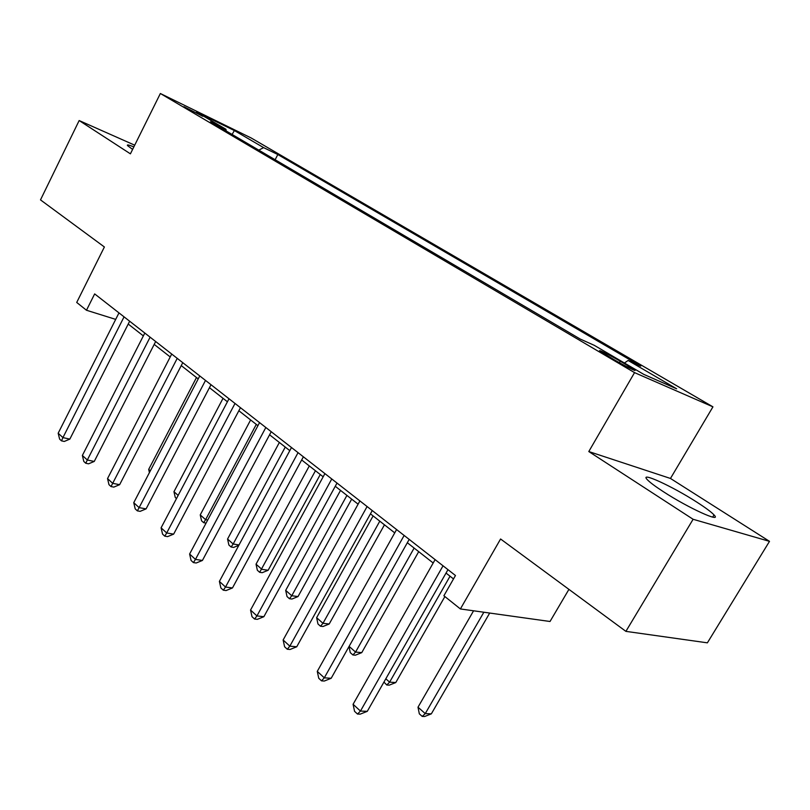 <?xml version="1.0" encoding="UTF-8"?>
<svg xmlns="http://www.w3.org/2000/svg" width="810" height="810" viewBox="0 0 810 810"><rect width="100%" height="100%" fill="white"/><g stroke="black" fill="none" stroke-linecap="round" stroke-linejoin="round"><path stroke-width="1.21" d="M133.863 146.904C128.831 144.858 126.714 144.423 127.514 145.587L132.617 149.415M663.441 491.731C688.409 508.042 722.712 523.645 714.015 514.897C711.291 511.991 705.551 507.728 696.792 502.109C672.371 486.314 639.181 471.086 647.149 479.51C649.61 482.203 655.037 486.273 663.441 491.731M183.9 106.707L202.763 116.275L183.9 106.707M712.942 406.843L251.14 137.963L160.36 93.504L634.544 372.62L712.942 406.843L670.467 478.457L588.799 451.545L693.107 519.281L769.5 541.353L670.467 478.457M769.5 541.353L707.383 642.836L625.897 631.365L500.58 538.994L460.394 608.948L550.02 621.493L568.924 589.366M134.713 145.182L79.157 120.548L40.5 199.888L104.389 246.979L76.717 302.454L86.478 310.25L115.698 319.383M693.107 519.281L625.897 631.365M460.394 608.948L443.89 595.765L455.463 575.505L94.659 293.908L86.478 310.25M628.418 366.019L620.247 361.219C610.538 355.479 596.535 348.492 600.109 351.186L614.203 359.751C624.075 365.593 638.24 372.651 634.513 369.876L628.418 366.019L627.74 367.193M624.429 363.022L628.125 360.47L640.74 366.11L277.82 154.538L275.137 159.742M628.125 360.47L676.654 388.81L643.768 374.372L594.297 345.343L580.284 339.086L210.509 121.763L225.939 129.276L196.627 112.084L234.363 130.542L263.615 147.623L277.82 154.538M588.799 451.545L634.544 372.62M79.157 120.548L130.41 153.839L160.36 93.504M128.223 324.051L143.36 335.907M154.194 344.402L170.211 356.947M181.248 365.593L198.217 378.888M209.446 387.686L227.418 401.77M238.859 410.741L257.924 425.675M269.578 434.798L289.808 450.654M301.674 459.958L323.16 476.786M335.259 486.273L358.101 504.164M370.433 513.834L394.733 532.869M407.319 542.73L433.188 563.001M446.026 573.065L453.509 578.927M263.615 147.623L258.795 150.144M226.243 131.007L225.939 129.276M234.363 130.542L232.106 134.46M443.04 565.805L360.46 711.069L353.089 704.285L435.102 559.619M447.97 569.663L367.284 711.332L360.46 711.069L357.493 714.035L354.557 711.322L353.089 704.285M367.284 711.332L360.227 714.137L357.493 714.035M473.577 610.791L418 707.201L425.26 713.61L431.335 713.853L489.696 613.048M431.335 713.853L424.653 716.496L422.223 716.415L425.26 713.61L483.853 612.238M422.223 716.415L419.327 713.843L418 707.201M404.139 535.451L324.304 677.828L317.277 671.379L396.586 529.558M409.192 539.399L331.179 678.284L324.304 677.828L321.55 680.866L318.745 678.274L317.277 671.379M331.179 678.284L324.304 681.038L321.55 680.866M367.092 506.533L289.838 646.157L283.135 639.991L359.893 500.914M372.256 510.563L296.743 646.775L289.838 646.157L287.277 649.235L284.604 646.765L283.135 639.991M296.743 646.775L290.041 649.478L287.277 649.235M331.766 478.963L256.942 615.924L250.543 610.041L324.901 473.607M337.021 483.064L263.878 616.693L256.942 615.924L254.563 619.042L252.011 616.683L250.543 610.041M263.878 616.693L257.337 619.346L254.563 619.042M385.813 678.79L389.62 682.152L395.766 682.557L444.882 596.565M395.766 682.557L389.245 685.149L386.785 684.997L389.62 682.152L450.046 576.214M386.785 684.997L383.93 682.101M349.1 646.37L355.57 652.07L361.756 652.627L418.709 551.65M361.756 652.627L355.387 655.189L352.907 654.966L355.57 652.07L414.133 548.066M352.907 654.966L350.264 652.627L348.999 646.552M373.106 515.919L316.629 617.696L322.977 623.305L329.204 623.994L384.456 524.819M329.204 623.994L322.988 626.505L320.497 626.231L322.977 623.305L379.789 521.164M320.497 626.231L317.966 623.983L316.629 617.696M298.05 452.648L225.524 587.037L219.399 581.408L291.489 447.525M303.375 456.81L232.47 587.949L225.524 587.037L223.307 590.186L220.867 587.938L219.399 581.408M232.47 587.949L226.091 590.551L223.307 590.186M340.524 490.394L285.687 590.379L291.772 595.745L298.029 596.565L351.672 499.132M298.029 596.565L291.954 599.035L289.443 598.712L291.772 595.745L346.923 495.406M289.443 598.712L287.024 596.555L285.687 590.379M265.832 427.498L195.463 559.406L189.611 554.03L259.554 422.607M271.228 431.71L202.419 560.449L195.463 559.406L193.408 562.596L191.069 560.439L189.611 554.03M202.419 560.449L196.192 563.001L193.408 562.596M309.298 465.932L256.031 564.185L261.863 569.329L268.14 570.27L320.264 474.518M268.14 570.27L262.197 572.69L259.686 572.326L315.444 470.742M259.686 572.326L257.357 570.26L256.031 564.185M235.011 403.451L166.698 532.97L161.089 527.816L229.007 398.763M240.459 407.703L173.654 534.124L166.698 532.97L164.784 536.169L162.547 534.104L161.089 527.816M173.654 534.124L167.569 536.625L164.784 536.169M279.359 442.473L227.559 539.045L233.169 543.996L285.252 447.09M238.859 545.282L233.644 547.418L231.123 547.003L228.886 545.029L227.559 539.045M231.123 547.003L233.169 543.996L239.021 544.968M205.507 380.416L139.128 507.627L133.751 502.686L199.756 375.931M211.005 384.709L146.083 508.882L139.128 507.627L137.346 510.857L135.199 508.872L133.751 502.686M146.083 508.882L140.13 511.353L137.346 510.857M250.624 419.955L200.232 514.907L205.608 519.655L256.284 424.389M206.064 523.118L203.695 522.693L201.548 520.789L200.232 514.907M203.695 522.693L205.608 519.655L207.704 520.04M177.228 358.354L112.691 483.327L107.538 478.589L171.71 354.051M182.766 362.667L119.637 484.684L112.691 483.327L111.031 486.567L108.975 484.663L107.538 478.589M119.637 484.684L113.815 487.104L111.031 486.567M223.023 398.328L173.958 491.71L178.139 495.406M176.479 498.565L175.274 497.492L173.958 491.71M150.103 337.183L87.318 460.009L82.367 455.453L144.808 333.052M155.672 341.526L94.243 461.447L87.318 460.009L85.769 463.259L83.794 461.427L82.367 455.453M94.243 461.447L88.543 463.826L85.769 463.259M196.486 377.531L148.686 469.395L150.336 470.853M149.425 472.594L148.686 469.395M124.062 316.862L62.937 437.602L58.178 433.218L118.979 312.893M129.651 321.226L69.842 439.111L62.937 437.602L61.499 440.853L59.606 439.101L58.178 433.218M69.842 439.111L64.263 441.46L61.499 440.853M619.387 362.708L620.247 361.219M712.689 517.114L714.015 514.897"/></g></svg>
